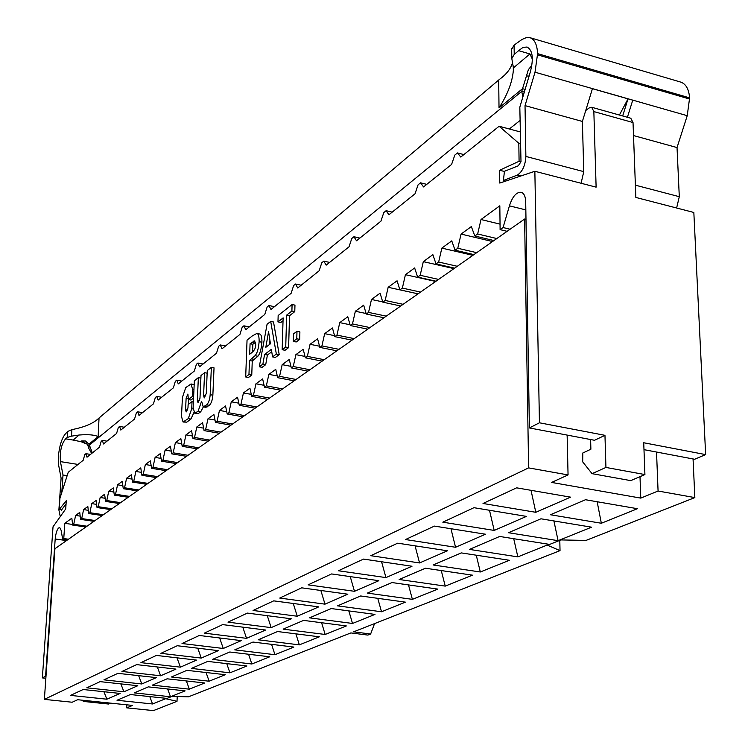 <?xml version="1.0" encoding="UTF-8"?>
<svg xmlns="http://www.w3.org/2000/svg" width="748" height="748" viewBox="0 0 748 748"><rect width="100%" height="100%" fill="white"/><g stroke="black" fill="none" stroke-linecap="round" stroke-linejoin="round"><path stroke-width="1.12" d="M44.375 699.371L528.612 467.883L524.61 219.033L54.922 548.733L44.375 699.371L72.173 702.232L77.689 699.726L132.583 705.42L126.693 707.851L126.861 704.831M656.529 452.035L658.072 491.025L640.784 498.112L639.998 476.663M640.784 498.112L551.613 482.432L568.059 474.933L567.134 435.093M531.033 490.323L535.802 512.296L570.565 497.149L516.644 487.836L483.021 503.479L535.802 512.296M601.345 523.254L637.446 508.705L585.488 499.729L550.425 514.746L601.345 523.254L597.156 501.749M489.501 510.276L494.204 530.425L526.424 516.391L473.952 507.696L442.816 522.179L494.204 530.425M558.083 540.673L591.593 527.181L540.954 518.794L508.444 532.707L558.083 540.673L553.913 520.935M513.717 538.71L517.85 556.877L549.023 544.32L499.664 536.466L469.435 549.406L517.85 556.877M455.56 547.265L485.499 534.222L434.41 526.096L405.51 539.542L455.56 547.265L450.951 528.724M415.065 545.834L419.563 562.945L447.454 550.79L397.693 543.179L370.784 555.689L419.563 562.945M480.319 571.986L509.407 560.28L461.264 552.903L433.092 564.964L480.319 571.986L476.261 555.203M441.264 570.565L445.238 586.114L472.437 575.165L425.462 568.228L399.151 579.494L445.238 586.114M385.949 577.596L411.998 566.245L363.5 559.083L338.395 570.761L385.949 577.596L381.564 561.748M354.487 591.303L378.843 580.691L331.56 573.94L308.101 584.861L354.487 591.303L350.242 576.605M437.832 589.097L391.98 582.561L367.371 593.099L412.382 599.354L437.832 589.097M408.502 584.917L412.382 599.354M377.749 598.325L381.527 611.77L405.425 602.149L360.658 595.969L337.563 605.852L381.527 611.77M324.987 604.16L347.839 594.202L301.706 587.835L279.715 598.063L324.987 604.16L320.864 590.481M318.741 606.88L273.712 600.859L253.058 610.462L297.255 616.24L318.741 606.88M293.263 603.477L297.255 616.24M374.991 614.407L331.252 608.554L309.55 617.848L352.514 623.458L374.991 614.407M348.83 610.91L352.514 623.458M325.165 634.472L346.352 625.936L303.604 620.391L283.165 629.143L325.165 634.472L321.593 622.719M291.383 618.802L247.41 613.098L227.981 622.14L271.15 627.619L291.383 618.802M267.288 615.679L271.15 627.619M265.615 630.031L222.661 624.608L204.335 633.135L246.531 638.343L265.615 630.031M242.791 627.151L246.531 638.343M299.359 644.87L319.359 636.81L277.564 631.536L258.275 639.792L299.359 644.87L295.881 633.846M271.58 644.337L274.955 654.696L293.871 647.076L252.983 642.055L234.76 649.862L274.955 654.696M223.269 648.479L241.305 640.625L199.314 635.473L182.016 643.523L223.269 648.479L219.66 637.969M248.579 654.248L251.852 664L269.766 656.781L229.758 652.004L212.497 659.39L251.852 664M177.267 645.73L160.904 653.341L201.259 658.072L218.323 650.638L177.267 645.73M197.771 648.179L201.259 658.072M524.61 219.033L525.984 219.37M559.803 540.337L560.028 550.631L547.583 545.255L560.832 539.925L585.974 540.43L694.845 497.588L693.059 458.954M177.229 696.547L177.005 701.325L166.056 698.782L171.909 696.425L188.515 696.799L350.877 632.92L367.829 635.089L370.625 634.024L353.626 631.836L560.028 550.631M177.005 701.325L153.424 710.6L126.693 707.851M528.612 467.883L568.059 474.933M658.072 491.025L694.845 497.588M70.499 695.397L106.861 699.202L120.091 693.443L83.159 689.516L70.499 695.397M117.006 700.259L152.564 703.98L166.495 698.37L130.386 694.537L117.006 700.259M148.3 686.87L134.257 692.882L170.516 696.753L185.121 690.871L148.3 686.87M123.906 691.778L137.791 685.729L100.101 681.634L86.815 687.814L123.906 691.778L120.858 683.887M152.358 685.131L189.347 689.17L204.69 682.989L167.113 678.81L152.358 685.131M141.802 683.981L156.388 677.623L117.913 673.34L103.935 679.839L141.802 683.981L138.651 675.65M160.614 675.781L175.958 669.095L136.66 664.626L121.952 671.461L160.614 675.781L157.342 666.973M171.386 676.987L209.131 681.204L225.27 674.705L186.916 670.339L171.386 676.987M140.914 662.644L180.408 667.16L196.574 660.11L156.416 655.426L140.914 662.644M191.404 668.413L229.935 672.826L246.924 665.982L207.766 661.41L191.404 668.413M374.58 623.589L370.625 634.024M229.935 672.826L226.766 663.626M180.408 667.16L177.024 657.829M209.131 681.204L206.065 672.517M189.347 689.17L186.374 680.951M167.636 688.964L170.516 696.753M152.564 703.98L149.768 696.594M106.861 699.202L103.916 691.722M585.731 110.526L589.097 107.974L591.696 107.263L593.847 111.583L596.119 187.15L534.857 171.283L499.776 183.064L499.627 170.245L519.084 161.269L521.001 161.774L518.233 165.832L504.451 171.283L503.404 180.483L517.401 175.06C522.515 171.629 525.339 165.42 525.872 156.444L525.031 105.618L535.016 72.21L537.597 53.65C537.139 44.665 534.614 39.345 530.005 37.69L680.774 82.112C685.925 83.916 688.88 89.171 689.619 97.876L687.234 115.697L677.034 147.562L679.296 196.687L676.631 208M521.001 161.774L519.823 107.16L530.257 72.173C533.801 58.596 532.735 50.21 527.041 47.031L522.992 47.414L518.616 50.668L529.921 53.95L513.39 67.928L513.324 70.49C512.371 81.99 507.593 94.482 499.019 107.964L522.543 88.675L525.115 89.414M530.005 37.69L526.499 37.531L522.029 39.438L514.082 45.123L511.679 49.284M513.39 67.928L511.81 58.531L514.222 54.436L518.616 50.668M519.084 161.269L518.813 143.279L499.131 126.244L460.777 157.052L457.486 152.929L454.812 155.088L451.596 164.42L423.564 186.935L420.554 182.821L418.067 184.84L415.028 193.788L388.895 214.779L386.118 210.693L383.799 212.572L380.919 221.184L356.497 240.791L353.944 236.733L351.775 238.5L349.045 246.784L326.175 265.147L323.819 261.127L321.78 262.772L319.181 270.757L297.713 287.999L295.544 284.016L293.627 285.568L291.15 293.272L270.963 309.476L268.953 305.539L267.148 306.998L264.783 314.441L245.774 329.709L243.904 325.819L242.202 327.194L239.94 334.393L222.006 348.802L220.267 344.95L218.659 346.249L216.499 353.224L199.538 366.838L197.93 363.032L196.406 364.267L194.33 371.027L178.276 383.911L176.78 380.152L175.341 381.321L173.34 387.875L158.118 400.096L156.725 396.384L155.36 397.497L153.443 403.855L138.988 415.467L137.688 411.802L136.388 412.849L134.547 419.039L120.811 430.063L119.596 426.444L118.362 427.445L116.576 433.466L103.505 443.966L102.364 440.394L101.195 441.339L99.475 447.201L87.011 457.206L85.955 453.681L84.833 454.588L83.178 460.291L68.236 472.287L59.943 498.252L59.157 509.556L61.813 509.594M61.794 492.455L63.01 475.027L60.42 461.619C59.709 451.512 61.439 443.91 65.637 438.814L67.189 437.477L71.471 436.14L79.138 435.018L73.164 440.067L65.637 438.814M92.35 452.923L89.003 444.116L98.128 436.636L99.045 417.982C93.64 423.312 84.599 427.192 71.92 429.614L67.61 431.493L64.983 434.392C61.626 438.861 59.429 446.107 58.409 456.112L58.671 465.378L61.102 478.112L58.886 509.94L60.139 515.952L60.859 515.755M66.067 503.909L61.373 510.183L60.672 509.425M67.152 475.681L63.01 475.027M622.673 115.959L628.011 98.858L632.761 100.138L627.404 117.286M581.093 183.26L583.767 171.629L582.383 121.447L525.031 105.618M677.034 147.562L633.509 135.556M520.917 175.967L517.401 175.06M503.404 180.483L505.695 181.072M687.234 115.697L535.016 72.21M628.011 98.858L592.425 88.694M582.383 121.447L592.453 88.619M524.301 92.135L521.739 91.387L89.236 445.182L88.881 448.529L91.658 453.475M529.098 76.044L526.442 75.978L522.543 88.675L521.739 91.387L522.852 96.997M88.629 447.323L85.74 441.021L89.003 444.116L88.685 447.603M531.538 67.189L530.93 66.507L528.387 69.62L526.442 75.978M85.74 441.021L81.691 440.927L86.703 443.985L81.074 441.713L81.691 440.927M531.781 65.871L530.93 66.507M532.37 59.176L529.921 53.95M99.334 417.739L498.701 80.027L499.019 107.964M512.632 62.262C510.959 68.554 506.546 74.276 499.393 79.428L498.701 80.027M78.007 464.433L60.42 461.619M73.164 440.067L81.074 441.713M98.128 436.636C94.631 434.84 88.301 434.298 79.138 435.018M689.619 97.876L537.597 53.65M537.625 54.866L689.675 99.054M499.131 126.244L520.206 131.91M518.813 143.279L520.72 143.784M59.157 509.556L66.282 500.674L65.721 508.911L53.024 526.788L42.355 677.903L45.572 676.248L55.193 538.981C56.007 531.912 57.503 528.069 59.681 527.452L61.093 530.229L62.692 539.317L63.758 538.56L68.461 539.224M643.981 449.66L694.649 459.253L705.645 454.597L693.835 212.46L635.847 197.444L633.023 122.532L630.788 118.231L591.696 107.263M63.758 538.56L64.805 523.32L71.836 518.186L72.64 525.077L73.734 524.292L75.604 515.437L79.737 512.427L80.578 519.374L81.7 518.57L83.598 509.603L87.825 506.518L88.703 513.53L89.853 512.707L91.78 503.628L96.109 500.468L97.034 507.546L98.212 506.695L100.167 497.514L104.608 494.269L105.562 501.412L106.777 500.543L108.75 491.24L113.303 487.92L114.313 495.129L115.547 494.241L117.558 484.816L122.223 481.413L123.27 488.687L124.551 487.771L126.59 478.224L131.377 474.728L132.471 482.077L133.78 481.142L135.846 471.464L140.755 467.883L141.905 475.298L143.242 474.335L145.346 464.527L150.385 460.852L151.582 468.332L152.966 467.35L155.098 457.411L160.268 453.634L161.531 461.189L162.942 460.179L165.112 450.109L170.422 446.229L171.731 453.858L173.181 452.811L175.397 442.601L180.848 438.618L182.222 446.322L183.709 445.247L185.953 434.887L191.563 430.792L192.993 438.571L194.527 437.468L196.818 426.968L202.577 422.751L204.082 430.605L205.653 429.474L207.981 418.815L213.909 414.486L215.471 422.414L217.098 421.255L219.463 410.437L225.559 405.977L227.205 413.99L228.869 412.793L231.272 401.807L237.555 397.225L239.267 405.313L240.987 404.079L243.437 392.934L249.907 388.212L251.702 396.384L253.469 395.112L255.966 383.789L262.632 378.927L264.502 387.174L266.325 385.865L268.878 374.365L275.741 369.353L277.704 377.693L279.584 376.338L282.174 364.659L289.261 359.489L291.318 367.913L293.253 366.52L295.899 354.636L303.202 349.307L305.352 357.815L307.353 356.375L310.055 344.304L317.591 338.807L319.845 347.399L321.911 345.913L324.669 333.645L332.449 327.961L334.814 336.647L336.946 335.113L339.76 322.622L347.801 316.75L350.279 325.53L352.486 323.94L355.356 311.243L363.668 305.175L366.268 314.038L368.549 312.402L371.476 299.471L380.078 293.188L382.808 302.155L385.164 300.453L388.156 287.297L397.066 280.799L399.918 289.85L402.368 288.092L405.425 274.694L414.644 267.962L417.646 277.106L420.18 275.292L423.312 261.641L432.868 254.666L436.019 263.904L438.646 262.024L441.844 248.112L451.755 240.875L455.065 250.215L457.785 248.261L461.067 234.077L471.343 226.579L474.83 236.013L477.654 233.984L481.011 219.519L499.832 205.784L500.103 229.645L503.077 227.542L509.435 205.84L525.835 209.907M481.011 219.519L500.038 224.129M461.067 234.077L492.539 241.548M441.844 248.112L472.904 255.33M423.312 261.641L453.971 268.626M405.425 274.694L435.691 281.454M388.156 287.297L418.039 293.842M371.476 299.471L382.724 301.893M355.356 311.243L366.118 313.515M339.76 322.622L350.064 324.763M324.669 333.645L334.543 335.656M310.055 344.304L319.536 346.202M295.899 354.636L305.006 356.431M282.174 364.659L290.935 366.352M268.878 374.365L277.302 375.973M255.966 383.789L264.081 385.314M243.437 392.934L251.263 394.374M231.272 401.807L238.818 403.181M219.463 410.437L226.738 411.737M207.981 418.815L215.013 420.058M196.818 426.968L203.606 428.146M185.953 434.887L192.526 436.019M175.397 442.601L181.755 443.676M165.112 450.109L171.264 451.138M155.098 457.411L161.063 458.393M145.346 464.527L151.124 465.471M135.846 471.464L141.456 472.362M126.59 478.224L132.022 479.085M117.558 484.816L122.84 485.639M108.75 491.24L113.874 492.034M100.167 497.514L105.141 498.271M91.78 503.628L96.623 504.367M83.598 509.603L88.301 510.314M75.604 515.437L80.186 516.12M64.805 523.32L72.565 524.451M457.486 152.929L463.854 154.574M420.554 182.821L426.762 184.363M386.118 210.693L392.176 212.142M353.944 236.733L359.853 238.098M323.819 261.127L329.578 262.408M295.544 284.016L301.164 285.222M268.953 305.539L274.451 306.68M243.904 325.819L249.271 326.895M62.692 539.317L67.385 539.981M509.435 205.84C512.464 196.472 516.41 191.956 521.272 192.292C524.021 193.274 525.498 196.444 525.704 201.801L529.397 427.94L594.529 440.282L604.964 435.327L605.936 467.444L592.051 473.662L582.692 461.862L582.804 453.008L590.883 449.221L590.621 439.544M503.077 227.542L510.08 229.234M500.103 229.645L507.097 231.328M592.051 473.662L630.732 480.627L644.916 474.559L643.729 442.751L705.645 454.597M85.263 700.511L83.243 701.418L108.544 704.036L110.62 703.148M644.916 474.559L605.936 467.444M529.397 427.94L539.439 422.788L534.857 171.283M539.439 422.788L604.964 435.327M83.243 701.418L83.318 700.315M45.852 678.277L42.355 677.903M499.627 170.245L504.433 171.479M283.024 320.77L280.809 322.5L277.966 321.921L283.118 317.891L282.164 349.718L285.727 347.063L286.662 315.123L291.898 311.018L292.085 304.529L278.163 315.516L277.966 321.921M291.898 311.018L294.777 311.617L294.964 305.128L292.085 304.529M294.777 311.617L289.523 315.712L286.662 315.123M289.523 315.712L288.606 347.633L285.727 347.063M288.606 347.633L285.035 350.288L282.164 349.718M270.449 343.79L265.811 347.324L268.56 331.626L270.449 343.79M269.935 340.471L269.177 344.753M270.701 321.406L273.525 321.986L279.21 354.617L275.414 357.451L272.562 356.889L276.349 354.056L270.701 321.406L267.064 324.277L259.304 366.791L262.885 364.117L264.568 354.487L271.346 349.363L272.562 356.889M271.739 351.775L267.391 355.038L264.568 354.487M267.391 355.038L265.718 364.659L262.885 364.117M265.718 364.659L262.118 367.333L259.304 366.791M279.21 354.617L276.349 354.056M255.536 342.229L252.843 344.295L250.075 343.743L254.582 340.864L255.694 344.463C255.9 347.698 254.498 350.494 251.487 352.85L249.692 354.234L250.075 343.743M252.843 344.295L252.572 351.962M252.272 335.955L247.046 340.088L245.69 376.964L248.962 374.514L249.467 360.499L255.049 355.711C257.181 353.346 258.537 348.671 259.126 341.686C259.201 336.553 258.443 333.804 256.873 333.43L252.272 335.955M258.958 333.982L259.659 333.991C261.239 334.356 261.996 337.105 261.922 342.238C261.342 349.223 259.986 353.898 257.854 356.254L255.049 355.711M257.854 356.254L252.254 361.032L249.467 360.499M252.254 361.032L251.758 375.047L248.962 374.514M251.758 375.047L248.476 377.488L245.69 376.964M193.919 412.578L190.927 419.058L186.757 422.171L183.064 422.012L188.3 418.6L191.712 408.698L192.049 401.564L188.122 404.575L187.963 407.941L186.187 411.952L185.569 409.764L186.13 398.058L187.898 394.037L188.356 399.563L192.283 396.534L192.61 389.428L191.058 383.958L185.766 387.576L182.418 397.394L181.493 416.44L183.064 422.012M191.058 383.958L194.181 384.734M193.62 396.777L192.283 396.534M193.564 398.039L190.974 400.03L188.356 399.563M188.683 399.619L188.459 404.303M193.386 401.807L192.049 401.564M211.357 367.343L214.031 367.848L212.862 395.187C212.469 400.04 211.282 403.434 209.318 405.351L205.906 407.351L203.232 406.865L206.635 404.864C208.599 402.948 209.786 399.554 210.179 394.701L211.357 367.343L207.271 370.578L206.27 393.476L204.269 397.917L203.578 395.533L204.587 372.7L201.006 375.533L199.978 398.273L198.014 402.676L197.332 400.302L198.36 377.618L194.358 380.788L193.124 407.632L194.742 413.251L198.098 411.26L201.586 401.218L203.232 406.865M207.028 407.052L204.363 406.575M203.372 406.893L200.754 411.737L198.519 413.401L194.742 413.251M200.885 378.095L198.36 377.618M207.159 373.177L204.587 372.7M296.984 331.299L293.515 333.917L293.31 341.397L296.778 338.797L296.984 331.299L299.892 331.888L299.696 339.386L296.778 338.797M299.696 339.386L296.208 341.976L293.31 341.397M114.313 495.129L128.226 497.28M115.547 494.241L129.488 496.392M80.578 519.374L93.939 521.337M81.7 518.57L95.09 520.533M382.808 302.155L400.722 305.997M385.164 300.453L403.107 304.324M455.065 250.215L473.933 254.61M457.785 248.261L476.691 252.674M305.352 357.815L322.182 361.125M307.353 356.375L324.221 359.704M251.702 396.384L267.747 399.339M253.469 395.112L269.542 398.076M204.082 430.605L219.407 433.27M205.653 429.474L221.006 432.148M161.531 461.189L176.191 463.601M162.942 460.179L177.631 462.591M151.582 468.332L166.103 470.688M152.966 467.35L167.496 469.707M194.527 437.468L209.711 440.076M192.993 438.571L208.159 441.17M240.987 404.079L256.882 406.968M239.267 405.313L255.133 408.193M293.253 366.52L309.915 369.746M291.318 367.913L307.942 371.12M474.83 236.013L493.951 240.557M477.654 233.984L496.812 238.547M399.918 289.85L418.067 293.824M402.368 288.092L420.544 292.085M72.64 525.077L85.87 527.003M73.734 524.292L86.992 526.218M105.562 501.412L119.343 503.516M106.777 500.543L120.568 502.647M123.27 488.687L137.333 490.884M124.551 487.771L138.632 489.968M88.703 513.53L102.205 515.54M89.853 512.707L103.374 514.717M366.268 314.038L383.958 317.769M368.549 312.402L386.267 316.142M436.019 263.904L454.634 268.149M438.646 262.024L457.299 266.288M321.911 345.913L338.984 349.335M319.845 347.399L336.89 350.803M266.325 385.865L282.594 388.913M264.502 387.174L280.743 390.213M217.098 421.255L232.628 423.994M215.471 422.414L230.982 425.144M173.181 452.811L188.038 455.289M171.731 453.858L186.561 456.327M141.905 475.298L156.267 477.598M143.242 474.335L157.622 476.635M182.222 446.322L197.21 448.847M183.709 445.247L198.725 447.79M227.205 413.99L242.885 416.795M228.869 412.793L244.577 415.608M277.704 377.693L294.132 380.816M279.584 376.338L296.04 379.479M334.814 336.647L352.065 340.153M336.946 335.113L354.225 338.629M417.646 277.106L436.028 281.211M420.18 275.292L438.59 279.415M350.279 325.53L367.745 329.148M352.486 323.94L369.98 327.577M97.034 507.546L110.667 509.603M98.212 506.695L111.873 508.762M132.471 482.077L146.683 484.321M133.78 481.142L148.011 483.386M220.267 344.95L225.522 345.978M197.93 363.032L203.063 364.014M176.78 380.152L181.801 381.087M156.725 396.384L161.643 397.272M137.688 411.802L142.503 412.644M119.596 426.444L124.308 427.258M102.364 440.394L106.992 441.161M85.955 453.681L90.489 454.419M514.222 54.436L514.082 45.123M67.61 431.493L67.189 437.477M583.767 171.629L525.872 156.444M679.296 196.687L635.379 185.167M509.313 128.983L520.028 120.484M586.853 109.675L586.058 109.451M627.965 98.988L619.4 115.042M71.471 436.14L71.92 429.614M66.525 540.589L55.193 538.981M593.847 111.583L633.023 122.532M254.432 343.051L251.655 342.509M254.984 341.107L254.002 340.91M261.922 342.238L259.126 341.686M254.404 359.405L251.618 358.862M193.106 408.941L191.712 408.698M190.927 419.058L188.3 418.6M186.757 422.171L184.139 421.713M193.947 389.671L192.61 389.428M188.403 398.469L186.13 398.058M187.57 410.119L185.569 409.764M200.754 411.737L198.098 411.26M198.519 413.401L195.864 412.933M199.548 400.694L197.332 400.302M205.822 395.944L203.578 395.533M212.862 395.187L210.179 394.701M209.318 405.351L206.635 404.864M88.881 448.529L88.647 447.454M511.669 48.667L511.81 58.531M513.334 70.452L513.268 65.889M60.672 516.027L60.139 515.952M259.659 333.991L256.873 333.43"/></g></svg>
